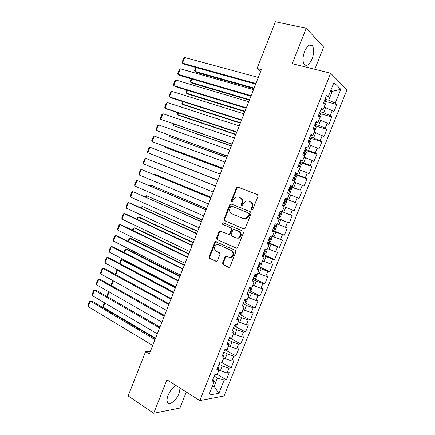 <?xml version="1.0" encoding="UTF-8"?>
<svg xmlns="http://www.w3.org/2000/svg" width="435" height="435" viewBox="0 0 435 435"><rect width="100%" height="100%" fill="white"/><g stroke="black" fill="none" stroke-linecap="round" stroke-linejoin="round"><path stroke-width="0.65" d="M251.647 209.958L252.762 209.398L258.015 196.19L257.406 194.516L237.314 186.919L236.395 187.762L231.279 200.693L231.681 201.84L232.143 201.867L233.416 199.616L236.248 196.963L238.353 197.071L239.951 197.708C241.936 198.773 242.556 200.54 241.822 203.004L241.153 204.695L241.561 205.858L242.05 205.88L243.328 203.613L246.139 200.959L248.352 201.057L249.984 201.709C252.006 202.792 252.648 204.581 251.903 207.071L251.229 208.778L251.647 209.958M176.055 385.573C172.858 387.248 170.215 390.472 168.133 395.23C166.958 398.313 166.735 400.662 167.464 402.277C169.128 406.132 176.398 400.466 179.008 393.468L180.095 388.123M312.091 58.872C314.081 53.233 314.206 48.889 312.46 45.833C309.976 43.603 307.349 45.463 304.592 51.417C302.613 57.077 302.477 61.406 304.201 64.407C306.724 66.658 309.356 64.815 312.091 58.872M222.562 263.001L223.133 264.719L228.478 267.264L229.327 267.28L230.033 266.541L235.813 252.001L235.232 250.283L215.537 241.637L214.77 242.409L209.137 256.639L209.686 258.33L215.972 261.321L216.771 261.343L217.489 260.598L219.925 254.459L219.365 252.757L216.222 251.299C213.77 248.999 213.955 246.814 216.766 244.736L218.794 244.813L231.257 250.506C233.769 252.768 233.633 254.975 230.854 257.123L228.647 257.069L225.743 256.074L225.015 256.829L222.562 263.001L223.209 263.115L223.775 264.833L229.076 267.351M150.379 351.36L145.578 351.616L149.363 353.943L261.386 69.622L257.031 68.48L260.69 71.394M145.578 351.616L128.14 395.926L153.691 413.25L179.878 408.052L186.262 392.017M314.799 69.279L323.629 47.116L306.251 28.275L292.228 63.662L330.638 73.221L199.806 400.57L166.937 379.815L153.691 413.25M306.251 28.275L275.426 21.75L257.031 68.48M243.725 228.924L244.497 228.951L245.302 228.152L251.12 213.525L250.517 211.84L231.213 203.95L230.545 203.917L229.68 204.733L224.014 219.055L224.574 220.714L243.964 228.995M243.459 232.796L237.657 247.379L236.901 248.146L236.091 248.124L217.119 239.549L216.565 237.874L218.979 231.768L219.773 230.985L228.886 234.416L229.675 233.633L231.295 229.539L230.724 227.858L222.753 224.4C222.095 223.791 222.154 223.22 222.927 222.682L242.866 231.088L243.459 232.796M330.638 73.221L346.994 89.746L224.036 395.98L199.806 400.57M325.782 101.475L336.799 104.52L335.244 103.106L340.779 89.295L333.933 82.547L328.251 96.749L326.582 95.232L323.466 103.019L325.157 104.482L323.091 109.631L321.394 108.201L318.284 115.971L320.002 117.352L317.947 122.491L316.212 121.147L313.113 128.901L314.864 130.195L312.808 135.323L311.047 134.062L307.953 141.799L309.736 143.006L307.686 148.128L305.892 146.954L302.803 154.675L304.614 155.795L302.57 160.906L300.743 159.814L297.66 167.524L299.508 168.562L297.469 173.657L295.61 172.651L292.532 180.34L294.408 181.297L292.374 186.387L290.482 185.462L287.415 193.135L289.324 194.01L287.29 199.083L285.371 198.246L282.304 205.902L284.245 206.69L282.217 211.758L280.265 211.002L277.209 218.647L279.178 219.349L277.155 224.406L275.176 223.737L272.125 231.36L274.126 231.985L272.103 237.031L270.091 236.439L267.046 244.051L269.08 244.59L267.063 249.625L265.018 249.119L261.979 256.715L264.045 257.172L262.033 262.196L259.956 261.772L256.927 269.352L259.015 269.727L257.009 274.741L254.905 274.398L251.881 281.962L254.002 282.255L252.001 287.263L249.864 286.997L246.846 294.544L248.999 294.761L246.998 299.753L244.834 299.574L241.822 307.105L244.002 307.24L242.007 312.221L239.815 312.123L236.809 319.638L239.022 319.692L237.031 324.668L234.802 324.646L231.801 332.144L234.046 332.122L232.062 337.087L229.805 337.141L226.809 344.629L229.082 344.525L227.097 349.479L224.813 349.615L221.828 357.086L224.128 356.901L222.149 361.844L219.838 362.061L216.853 369.516L219.186 369.255L217.206 374.187L214.868 374.486L211.888 381.925L214.248 381.582L212.965 379.228M336.799 104.52L333.803 111.991L332.226 110.62L330.219 115.628L323.667 112.741L319.997 111.686M320.78 113.774L331.807 116.966L330.219 115.628M331.807 116.966L328.816 124.421L327.212 123.132L325.206 128.129L318.648 125.275L315 124.182M315.783 126.047L326.826 129.385L325.206 128.129M326.826 129.385L323.841 136.824L322.204 135.617L320.203 140.603L310.014 136.65M310.791 138.286L321.851 141.777L320.203 140.603M321.851 141.777L318.877 149.205L317.207 148.074L315.212 153.049L305.033 149.091M305.789 150.499L316.892 154.148L315.212 153.049M316.892 154.148L313.918 161.559L312.221 160.51L310.231 165.474L300.068 161.51M299.894 162.375L311.938 166.496L310.231 165.474M311.938 166.496L308.97 173.891L307.246 172.918L305.261 177.877L295.109 173.908M294.865 174.506L306.996 178.812L305.261 177.877M306.996 178.812L304.032 186.196L302.281 185.305L300.297 190.247L290.161 186.278M290.004 186.664L300.297 190.247M302.064 191.112L299.106 198.48L297.322 197.664L295.343 202.601L285.219 198.621M285.148 198.8L295.343 202.601M297.138 203.384L294.19 210.736L292.38 209.996L290.401 214.928L282.239 211.709M277.399 218.169L289.28 222.97L292.228 215.629L290.401 214.928M289.28 222.97L287.443 222.307L285.469 227.228L277.307 224.03M272.571 230.24L284.387 235.177L287.323 227.853L285.469 227.228M284.387 235.177L282.516 234.595L280.548 239.5L272.386 236.325M267.753 242.29L279.498 247.363L282.429 240.055L280.548 239.5M279.498 247.363L277.595 246.857L275.632 251.756L267.476 248.592M266.97 249.603L267.172 250.087L265.714 253.719L264.121 254.676L262.941 254.312L274.615 259.521L277.546 252.229L275.632 251.756M274.615 259.521L272.691 259.091L270.733 263.98L262.577 260.837M259.178 266.796L269.749 271.657L272.669 264.382L270.733 263.98M269.749 271.657L267.791 271.309L265.839 276.187L257.683 273.06M254.529 278.857L264.888 283.772L267.802 276.508L265.839 276.187M264.888 283.772L262.903 283.495L260.951 288.367L252.8 285.257M249.815 290.863L260.038 295.86L262.947 288.612L260.951 288.367M260.038 295.86L258.026 295.659L256.079 300.52L247.934 297.426M245.106 302.847L255.198 307.926L258.102 300.688L256.079 300.52M255.198 307.926L253.159 307.801L251.212 312.651L243.067 309.573M240.403 314.804L250.37 319.97L253.268 312.743L251.212 312.651M250.37 319.97L248.298 319.915L246.357 324.76L238.217 321.699M235.699 326.739L245.547 331.987L248.439 324.776L246.357 324.76M245.547 331.987L243.453 332.008L241.512 336.842L233.372 333.803M231.007 338.653L240.734 343.982L243.622 336.788L241.512 336.842M240.734 343.982L238.614 344.08L236.678 348.897L228.538 345.874M226.314 350.539L235.933 355.95L238.815 348.772L236.678 348.897M235.933 355.95L233.78 356.124L231.855 360.936L225.167 358.761L223.715 357.929L222.47 361.768L220.784 363.046L221.23 361.931M221.627 362.404L231.143 367.896L234.014 360.735L231.855 360.936M231.143 367.896L228.962 368.146L227.037 372.947L220.344 370.805L218.903 369.957M216.945 374.247L226.358 379.82L229.229 372.67L227.037 372.947M226.358 379.82L224.15 380.141L218.87 393.311L208.833 395.11L214.248 381.582M219.186 369.255L217.853 367.015M212.655 385.557L214.091 386.427L217.456 378.02L214.221 376.09M224.15 380.141L217.456 378.02M218.87 393.311L214.091 386.427L212.188 386.731M224.128 356.901L222.753 354.775M220.344 370.805L222.274 365.987L219.022 364.1M228.962 368.146L222.274 365.987M229.082 344.525L227.657 342.508M225.167 358.761L227.097 353.932L223.829 352.084M233.78 356.124L227.097 353.932M234.046 332.122L232.573 330.219M230.001 346.69L231.937 341.856L228.647 340.045M238.614 344.08L231.937 341.856M239.022 319.692L237.499 317.909M234.84 334.597L236.781 329.752L233.47 327.979M243.453 332.008L236.781 329.752M244.002 307.24L242.436 305.566M239.696 322.476L241.637 317.626L238.304 315.892M248.298 319.915L241.637 317.626M248.999 294.761L247.384 293.206M244.557 310.334L246.504 305.473L243.154 303.777M253.159 307.801L246.504 305.473M254.002 282.255L252.338 280.814M249.424 298.171L251.376 293.299L248.004 291.646M258.026 295.659L251.376 293.299M259.015 269.727L257.302 268.4M254.306 285.98L256.264 281.097L252.871 279.482M262.903 283.495L256.264 281.097M264.045 257.172L262.278 255.965M259.195 273.767L261.158 268.873L257.743 267.302M267.791 271.309L261.158 268.873M269.08 244.59L267.264 243.502M264.099 261.527L266.062 256.623L262.631 255.089M272.691 259.091L266.062 256.623M274.126 231.985L272.261 231.012M269.009 249.266L270.972 244.35L267.525 242.86M277.595 246.857L270.972 244.35M279.178 219.349L277.269 218.495M273.925 236.977L275.899 232.056L272.424 230.604M282.516 234.595L275.899 232.056M278.857 224.667L280.831 219.735L277.34 218.321M287.443 222.307L280.831 219.735M287.29 199.083L285.3 198.42M283.794 212.329L285.773 207.386L284.213 206.777M292.38 209.996L285.773 207.386M292.374 186.387L290.335 185.837M288.742 199.969L290.727 195.016L289.155 194.423M297.322 197.664L290.727 195.016M297.469 173.657L295.376 173.233M293.707 187.583L295.691 182.618L294.109 182.047M302.281 185.305L295.691 182.618M302.57 160.906L300.433 160.602M298.671 175.169L300.661 170.199L299.073 169.645M307.246 172.918L300.661 170.199M307.686 148.128L305.495 147.943M303.652 162.733L305.647 157.753L304.049 157.214M312.221 160.51L305.647 157.753M312.808 135.323L310.568 135.258M308.643 150.271L310.639 145.285L309.029 144.763M317.207 148.074L310.639 145.285M317.947 122.491L315.652 122.55M313.64 137.786L315.641 132.784L314.026 132.289M322.204 135.617L315.641 132.784M323.091 109.631L320.747 109.81M318.648 125.275L320.655 120.267L319.029 119.783M327.212 123.132L320.655 120.267M328.251 96.749L325.853 97.048M323.667 112.741L325.679 107.717L324.042 107.255M332.226 110.62L325.679 107.717M330.578 90.931L332.226 91.372L330.904 90.121M335.244 103.106L328.697 100.18L325.01 99.164M328.697 100.18L332.226 91.372L340.779 89.295M252.001 210.007L251.827 208.996L252.507 207.294C253.246 204.803 252.604 203.02 250.587 201.938L249.984 201.709M248.352 201.057L250.587 201.938M238.353 197.071L240.566 197.941C242.545 199.002 243.165 200.769 242.431 203.232L241.762 204.918L241.92 205.907M257.553 194.586L237.929 187.17L237.015 188.012L231.904 200.921L232.045 201.889M231.594 204.102L230.305 204.95L224.65 219.245L225.21 220.904L244.117 229.011M249.048 214.265L248.63 213.079L231.697 206.125L230.621 206.674L229.925 208.441C229.191 210.883 229.8 212.65 231.752 213.737L243.285 218.566L245.666 218.653L248.331 216.059L249.048 214.265L249.652 214.466L249.233 213.291L248.63 213.079M232.246 206.32L249.233 213.291M243.899 218.767L246.275 218.849L248.94 216.26L248.331 216.059M249.652 214.466L248.94 216.26M236.596 248.216L217.119 239.549M220.697 231.105L219.626 231.942L217.212 238.037L217.766 239.707M228.767 234.557L229.517 234.585L230.305 233.802L231.926 229.713L231.355 228.032L222.753 224.4M223.731 222.834L223.563 222.867C222.791 223.405 222.736 223.976 223.389 224.585M236.189 237.945L238.288 238.005C241.197 235.862 241.365 233.644 238.804 231.36L233.584 229.392L232.785 230.186L231.154 234.286L231.73 235.977L236.189 237.945M236.923 238.152L238.913 238.168C241.811 236.026 241.985 233.812 239.424 231.534L238.804 231.36M234.699 229.522L239.424 231.534M226.646 256.139L225.656 256.96L223.209 263.115M229.588 257.319L231.485 257.254C234.264 255.106 234.394 252.904 231.888 250.642L231.257 250.506M218.604 244.736L231.888 250.642M216.434 241.735L215.423 242.556L209.8 256.764L210.344 258.455L216.554 261.402M324.244 106.754L326.076 102.921L325.663 100.876L324.592 100.208M254.105 88.098L194.896 71.351L196.392 72.346L253.893 88.642M324.379 103.813L324.298 102.959L323.64 102.584M196.348 67.61L194.896 71.351L194.494 70.503L195.69 67.425M255.905 83.531L182.477 63.135L184.076 64.19L255.671 84.124M258.303 77.446L184.663 57.491L182.477 63.135L182.096 62.276L183.624 58.333L184.663 57.491M319.285 119.152L321.112 115.319L320.682 113.323L319.6 112.681M249.538 99.691L190.65 82.269L192.167 83.215L249.347 100.17M319.181 116.694L319.323 115.422L318.654 115.047M191.927 78.98L190.65 82.269L190.264 81.394L191.275 78.789M314.331 131.533L316.158 127.694L315.712 125.742L314.625 125.122M244.981 111.262L186.414 93.166L187.942 94.074L244.818 111.67M313.51 129.19L314.358 127.857L313.678 127.488M187.518 90.333L186.414 93.166L186.039 92.269L186.865 90.137M251.12 95.678L178.111 74.407L179.72 75.418L250.913 96.2M253.513 89.61L180.291 68.773L178.111 74.407L177.741 73.526L179.263 69.589L180.291 68.773M246.34 107.804L173.75 85.662L175.376 86.625L246.161 108.255M248.728 101.746L175.93 80.04L173.75 85.662L173.391 84.754L174.908 80.823L175.93 80.04M309.383 143.882L311.215 140.043L310.753 138.14L309.655 137.547M240.43 122.811L182.183 104.047L183.728 104.911L240.294 123.154M308.116 141.391L308.714 141.685L309.405 140.271L308.709 139.901M183.108 101.665L182.183 104.047L181.819 103.122L182.461 101.458M304.451 156.208L306.283 152.364L305.8 150.51L304.696 149.939M235.884 134.339L177.964 114.905L179.519 115.726L235.775 134.616M303.162 153.778L303.76 154.061L304.456 152.658L303.755 152.293M178.714 112.98L177.964 114.905L177.605 113.959L178.067 112.763M241.572 119.908L169.394 96.896L171.037 97.815L241.425 120.288M243.953 113.861L171.569 91.279L169.394 96.896L169.046 95.961L170.563 92.041L171.569 91.279M236.814 131.984L165.05 108.108L166.708 108.978L236.694 132.294M239.19 125.949L167.225 102.502L165.05 108.108L164.713 107.146L166.23 103.231L167.225 102.502M299.465 168.541L299.889 168.35L301.363 164.664L300.862 162.853L299.748 162.309M231.355 145.845L173.75 125.748L231.268 146.057M298.214 166.143L298.818 166.415L299.525 165.017L298.807 164.658M174.321 124.269L173.75 125.748L173.402 124.774L173.685 124.051M232.062 144.045L160.716 119.299L231.969 144.279M234.438 138.02L162.88 113.709L160.716 119.299L160.384 118.315L161.902 114.405L162.88 113.709M293.989 181.085L294.974 180.617L296.447 176.942L295.93 175.174L294.805 174.658M226.825 157.329L169.541 136.568L226.771 157.475M293.277 178.48L293.886 178.742L294.598 177.355L293.87 177.001M169.944 135.541L169.541 136.568L169.307 135.312M227.32 156.073L156.382 130.473L227.26 156.236M229.691 150.059L158.547 124.888L156.382 130.473L156.067 129.456L157.579 125.557L158.547 124.888M288.019 193.412L288.552 193.613L290.074 192.863L291.542 189.192L291.01 187.474L289.879 186.979M288.552 193.613L287.415 193.129M222.312 168.791L165.343 147.373L222.28 168.878M288.351 190.791L288.96 191.047L289.683 189.665L288.943 189.317M165.566 146.791L165.343 147.373L165.099 146.617M222.589 168.084L152.065 141.625L222.557 168.176M224.955 162.081L154.224 136.052L152.065 141.625L151.755 140.587L153.267 136.693L154.224 136.052M282.5 205.423L283.647 205.875L285.186 205.081L286.649 201.416L286.099 199.747L284.958 199.273M283.647 205.875L282.505 205.412M217.804 180.237L161.151 158.155L217.794 180.253M283.435 203.08L284.05 203.33L284.778 201.954L284.028 201.606M217.87 180.068L147.748 152.756L217.859 180.09M220.23 174.082L149.906 147.193L147.748 152.756L147.454 151.69L148.96 147.808L149.906 147.193M281.2 211.997L280.048 211.546L281.2 211.997L281.766 213.623L280.303 217.277L278.791 218.087L281.211 212.035M215.559 185.935L159.058 163.544L215.553 185.946M278.791 218.087L277.595 217.674M279.145 215.586L278.53 215.341L279.145 215.586L279.879 214.221L279.118 213.879M213.155 192.031L143.441 163.87L145.594 158.318L215.515 186.039L145.594 158.318L144.659 158.9L143.158 162.777L143.441 163.87M272.701 229.908L273.865 230.322L275.431 229.446L276.894 225.798L276.307 224.221L275.148 223.797M276.307 224.221L275.165 223.753M211.084 197.283L154.876 174.299L211.057 197.359M273.631 227.587L274.251 227.815L274.996 226.456L274.219 226.118M154.246 174.658L154.876 174.299L154.67 174.826M208.452 203.971L139.146 174.962L141.293 169.422L210.834 197.92M210.801 198.001L141.293 169.422L140.369 169.976L138.868 173.848L139.146 174.962M206.625 208.61L150.7 185.038L206.571 208.746M271.609 236.885L272.027 237.956L270.57 241.594L268.988 242.512L267.819 242.121M268.743 239.805L269.368 240.022L270.119 238.674L269.33 238.342M149.705 185.745L150.7 185.038L150.325 186.006M203.754 215.885L134.855 186.039L136.998 180.503L206.163 209.779M206.103 209.931L136.998 180.503L136.09 181.031L134.589 184.891L134.855 186.039M202.172 219.914L146.535 195.755L202.09 220.115M263.866 251.995L264.491 252.208L265.247 250.859L264.453 250.533M145.372 196.897L145.627 196.228L146.535 195.755L145.986 197.169M199.067 227.782L130.571 197.088L132.713 191.563L201.497 221.611M201.41 221.834L132.713 191.563L131.81 192.063L130.321 195.924L130.571 197.088M197.724 231.197L142.375 206.456L197.615 231.463M262.174 261.843L260.875 265.818L259.26 266.813L258.075 266.476M258.999 264.165L259.624 264.366L260.391 263.023L259.581 262.707M141.043 208.028L141.478 206.902L142.375 206.456L141.658 208.305M194.391 239.652L126.297 208.12L128.434 202.607L130.223 203.101L196.843 233.426M196.729 233.72L128.434 202.607L127.547 203.08L126.052 206.929L126.297 208.12M193.287 242.458L139.918 217.565L138.221 217.141L193.156 242.79M257.335 273.936L256.041 277.894L254.415 278.927L253.219 278.612M254.143 276.307L254.774 276.497L255.541 275.165L254.725 274.855M136.726 219.137L137.335 217.56L138.221 217.141L137.335 219.425M189.725 251.495L122.028 219.137L124.16 213.634L125.965 214.085L192.199 245.215M192.058 245.579L124.16 213.634L123.284 214.074L121.795 217.919L122.028 219.137M188.855 253.703L135.785 228.185L134.078 227.804L188.698 254.1M252.501 286.007L251.218 289.944L249.576 291.02L248.374 290.727M249.293 288.427L249.924 288.612L250.701 287.285L250 287.013M132.414 230.229L133.202 228.196L134.078 227.804L133.018 230.523M185.065 263.322L117.771 230.131L119.897 224.634L121.718 225.042L187.561 256.982M187.393 257.411L119.897 224.634L119.032 225.053L117.548 228.886L117.771 230.131M184.435 264.926L131.664 238.788L129.94 238.451L184.255 265.383M247.678 298.051L246.4 301.977L244.747 303.092L243.535 302.82M244.454 300.525L245.09 300.699L245.949 299.666M128.107 241.3L129.075 238.815L129.94 238.451L128.711 241.604M180.416 275.127L113.513 241.104L115.639 235.618L117.477 235.982L182.934 268.727M182.738 269.227L115.639 235.618L114.786 236.004L113.301 239.837L113.513 241.104M180.019 276.127L127.547 249.375L125.807 249.076L179.813 276.649M242.866 310.079L241.599 313.978L239.924 315.136L238.706 314.886M239.625 312.596L240.261 312.76L241.006 312.178M123.812 252.354L124.954 249.418L125.807 249.076L124.41 252.664M175.773 286.904L109.272 252.061L111.393 246.585L113.241 246.906L178.317 280.45M178.094 281.015L111.393 246.585L110.55 246.944L109.071 250.767L109.272 252.061M175.615 287.312L123.437 259.945L121.68 259.684L175.387 287.894M238.065 322.074L236.803 325.962L235.117 327.153L233.889 326.93M234.802 324.646L235.879 324.657M119.527 263.387L120.843 260L121.68 259.684L120.12 263.702M171.14 298.66L105.031 262.996L107.151 257.531L109.016 257.808L173.706 292.146M173.456 292.788L107.151 257.531L106.319 257.863L104.84 261.68L105.031 262.996M118.815 270.429L117.564 270.276L170.96 299.117M233.274 334.053L232.013 337.919L230.316 339.153L229.082 338.952M115.329 274.442L116.738 270.565L117.564 270.276L115.835 274.719M166.518 310.394L100.806 273.914L102.916 268.455L104.797 268.689L169.106 303.826M168.829 304.533L102.916 268.455L102.1 268.759L100.621 272.571L100.806 273.914M228.489 346.004L227.239 349.854L225.526 351.127L224.281 350.947M113.426 280.923L111.561 285.719M111.322 285.588L111.202 284.794L112.638 281.108L113.356 280.879M161.902 322.107L96.581 284.811L98.691 279.362L100.588 279.553L164.512 315.484M164.212 316.256L98.691 279.362L97.886 279.64L96.412 283.441L96.581 284.811M220.784 363.046L219.49 362.921M159.944 327.082L107.304 296.67L107.113 295.321L108.543 291.64M109.131 291.972L107.304 296.67M157.296 333.797L92.367 295.686L94.471 290.248L96.385 290.395L159.928 327.115M159.601 327.952L94.471 290.248L93.677 290.498L92.204 294.294L92.367 295.686M216.983 374.214L215.967 375.003L214.711 374.872M155.551 338.234L103.209 307.197L103.03 305.821L104.259 302.668M217.293 373.98L219.137 370.093M104.84 303.01L103.209 307.197M152.701 345.466L88.158 306.544L90.262 301.118L92.187 301.221L155.355 338.724M154.996 339.632L90.262 301.118L89.474 301.335L88.006 305.125L88.158 306.544M252.507 207.294L251.903 207.071M241.762 204.918L241.153 204.695M242.431 203.232L241.822 203.004M240.566 197.941L239.951 197.708M231.904 200.921L231.279 200.693M237.015 188.012L236.395 187.762M238.554 187.202L237.94 186.952M251.827 208.996L251.229 208.778M225.21 220.904L224.574 220.714M224.65 219.245L224.014 219.055M230.305 204.95L229.68 204.733M232.317 206.342L231.697 206.125M236.488 248.216L236.091 248.124M217.212 238.037L216.565 237.874M219.626 231.942L218.979 231.768M230.305 233.802L229.675 233.633M231.926 229.713L231.295 229.539M231.355 228.032L230.724 227.858M234.96 229.598L234.334 229.419M225.656 256.96L225.015 256.829M219.441 244.959L218.794 244.813M216.483 261.413L215.972 261.321M210.344 258.455L209.686 258.33M209.8 256.764L209.137 256.639M215.423 242.556L214.77 242.409M229.027 267.356L228.478 267.264M223.775 264.833L223.133 264.719M324.483 103.9L325.674 100.931M323.586 102.725L324.227 102.905M319.323 116.803L320.693 113.372M318.605 115.172L319.246 115.362M314.168 129.679L315.723 125.791M313.635 127.596L314.271 127.792M309.029 142.528L310.764 138.189M308.676 139.994L309.307 140.195M303.896 155.349L305.816 150.553M303.722 152.37L304.353 152.576M298.774 168.149L300.873 162.902M298.785 164.718L299.41 164.936M293.663 180.917L295.947 175.223M293.853 177.045L294.473 177.268M288.59 193.597L291.026 187.518M288.932 189.345L289.552 189.573M283.685 205.853L286.116 199.79M284.022 201.617L284.637 201.856M273.903 230.3L276.323 224.259M273.642 227.565L274.251 227.815M269.026 242.485L271.304 236.798M268.759 239.761L269.368 240.022M264.159 254.649L266.253 249.424M263.893 251.941L264.491 252.208M259.303 266.791L261.207 262.028M259.032 264.089L259.624 264.366M254.453 278.906L256.177 274.605M254.176 276.22L254.774 276.497M249.619 290.993L251.153 287.154M249.337 288.323L249.924 288.612M244.785 303.065L246.139 299.682M244.503 300.4L245.09 300.699M239.968 315.103L241.137 312.183M239.68 312.46L240.261 312.76M235.161 327.125L236.145 324.657M235.161 324.646L235.444 324.798M230.36 339.121L231.164 337.109M225.569 351.094L226.195 349.533M216.016 374.97L216.277 374.307M309.301 45.115L312.46 45.833M237.929 187.17L237.314 186.919M231.17 204.135L230.545 203.917M246.275 218.849L245.666 218.653M220.414 231.159L219.773 230.985M229.517 234.585L228.886 234.416M223.563 222.867L222.927 222.682M238.913 238.168L238.288 238.005M226.385 256.204L225.743 256.074M231.485 257.254L230.854 257.123M216.184 241.789L215.537 241.637M323.569 102.758L324.298 102.959M318.589 115.204L319.323 115.422M313.619 127.634L314.358 127.857M308.66 140.032L309.405 140.271M303.706 152.408L304.456 152.658M298.769 164.756L299.525 165.017M293.837 177.083L294.598 177.355M288.916 189.383L289.683 189.665M284.006 201.661L284.778 201.954M279.107 213.911L279.879 214.221M274.213 226.135L274.996 226.456M269.39 238.364L270.119 238.674M264.719 250.625L265.247 250.859M259.956 262.827L260.391 263.023M255.171 274.991L255.541 275.165M250.37 287.122L250.701 287.285"/></g></svg>
